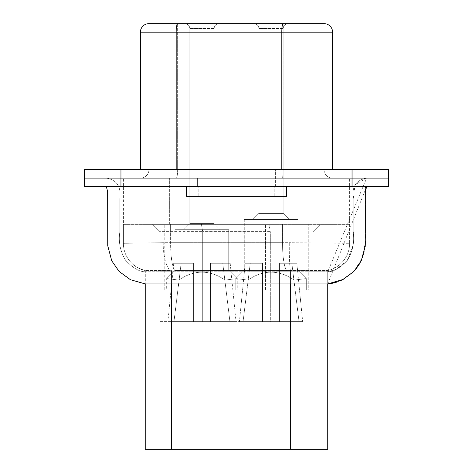 <?xml version="1.0" encoding="UTF-8"?>
<svg xmlns="http://www.w3.org/2000/svg" width="473" height="473" viewBox="0 0 473 473"><rect width="100%" height="100%" fill="white"/><g stroke="black" fill="none" stroke-linecap="round" stroke-linejoin="round"><path stroke-width="0.35" stroke-dasharray="2.37 1.77" d="M218.987 23.65C216.031 23.94 214.411 25.56 214.121 28.516L214.121 223.605L214.121 28.516C214.411 25.56 216.031 23.94 218.987 23.65C216.031 23.94 214.411 25.56 214.121 28.516L214.121 223.605L214.121 28.516C214.411 25.56 216.031 23.94 218.987 23.65C216.031 23.94 214.411 25.56 214.121 28.516L214.121 223.605L214.121 28.516L189.797 28.516L214.121 28.516C214.411 25.56 216.031 23.94 218.987 23.65L184.931 23.65L218.987 23.65C216.031 23.94 214.411 25.56 214.121 28.516L214.121 223.605L189.797 223.605L214.121 223.605L189.797 223.605L183.713 229.689L220.199 229.689L183.713 229.689L220.199 229.689L183.713 229.689L220.199 229.689L183.713 229.689L220.199 229.689L183.713 229.689L220.199 229.689L183.713 229.689L220.199 229.689L183.713 229.689L220.199 229.689L183.713 229.689L189.797 223.605L214.121 223.605L189.797 223.605L214.121 223.605L189.797 223.605L183.713 229.689L189.797 223.605L214.121 223.605L189.797 223.605L214.121 223.605L189.797 223.605L183.713 229.689L189.797 223.605L214.121 223.605L189.797 223.605L214.121 223.605L220.199 229.689M288.069 23.65L254.013 23.65L288.069 23.65C285.113 23.94 283.493 25.56 283.203 28.516L283.203 213.388L258.879 213.388L283.203 213.388L258.879 213.388L252.801 219.472L289.287 219.472L252.801 219.472L289.287 219.472L252.801 219.472L289.287 219.472L252.801 219.472L289.287 219.472L252.801 219.472L289.287 219.472L252.801 219.472L289.287 219.472L252.801 219.472L289.287 219.472L252.801 219.472L289.287 219.472L252.801 219.472L258.879 213.388L283.203 213.388L258.879 213.388L283.203 213.388L258.879 213.388L252.801 219.472L258.879 213.388L283.203 213.388L258.879 213.388L283.203 213.388L258.879 213.388L252.801 219.472L258.879 213.388L283.203 213.388L258.879 213.388L283.203 213.388L258.879 213.388L252.801 219.472L258.879 213.388L283.203 213.388L289.287 219.472L283.203 213.388L289.287 219.472L283.203 213.388L289.287 219.472L283.203 213.388L289.287 219.472L283.203 213.388L283.203 28.516C283.493 25.56 285.113 23.94 288.069 23.65C285.113 23.94 283.493 25.56 283.203 28.516L283.203 213.388L283.203 28.516C283.493 25.56 285.113 23.94 288.069 23.65C285.113 23.94 283.493 25.56 283.203 28.516L283.203 213.388L283.203 28.516C283.493 25.56 285.113 23.94 288.069 23.65C285.113 23.94 283.493 25.56 283.203 28.516L283.203 213.388L283.203 28.516C283.493 25.56 285.113 23.94 288.069 23.65M140.416 169.606L281.766 169.606L140.416 169.606L140.416 32.164L332.584 32.164A8.514 8.514 0 0 0 324.07 23.65L148.93 23.65L148.93 178.12L283.244 178.12L148.93 178.12L148.93 23.65L324.07 23.65L324.07 178.12L283.244 178.12L324.07 178.12L324.07 23.65L324.07 169.606A8.514 8.514 0 0 0 332.584 178.12L140.416 178.12L332.584 178.12A8.514 8.514 0 0 1 324.07 169.606L177.671 169.606L324.07 169.606A8.514 8.514 0 0 0 332.584 178.12A8.514 8.514 0 0 1 324.07 169.606L324.07 23.65A8.514 8.514 0 0 1 332.584 32.164L332.584 169.606L281.766 169.606L332.584 169.606M228.713 229.689L228.713 270.071L175.199 270.071L228.713 270.071L175.199 270.071L228.713 270.071L228.713 229.689L228.713 270.071L175.199 270.071L228.713 270.071L175.199 270.071L228.713 270.071L228.713 229.689L228.713 270.071L175.199 270.071L228.713 270.071L175.199 270.071L228.713 270.071L228.713 229.689L175.199 229.689L228.713 229.689L175.199 229.689L228.713 229.689L175.199 229.689L228.713 229.689L175.199 229.689L228.713 229.689L175.199 229.689L228.713 229.689L175.199 229.689L228.713 229.689L175.199 229.689L228.713 229.689L228.713 270.071L175.199 270.071L228.713 270.071L237.227 278.585L237.227 290.014L166.685 290.014L237.227 290.014L166.685 290.014L237.227 290.014L166.685 290.014L237.227 290.014L166.685 290.014L237.227 290.014L166.685 290.014L237.227 290.014L166.685 290.014L237.227 290.014L237.227 278.585L237.227 290.014M297.801 219.472L244.287 219.472L297.801 219.472L244.287 219.472L297.801 219.472L244.287 219.472L297.801 219.472L244.287 219.472L297.801 219.472L244.287 219.472L297.801 219.472L244.287 219.472L297.801 219.472L244.287 219.472L297.801 219.472L244.287 219.472L297.801 219.472L297.801 270.071L244.287 270.071L297.801 270.071L306.315 278.585L306.315 290.014L235.773 290.014L306.315 290.014L235.773 290.014L306.315 290.014L235.773 290.014L306.315 290.014L235.773 290.014L306.315 290.014L235.773 290.014L306.315 290.014L235.773 290.014L306.315 290.014L235.773 290.014L306.315 290.014L306.315 278.585L306.315 290.014L306.315 278.585L306.315 290.014L306.315 278.585L306.315 290.014L306.315 278.585L297.801 270.071L244.287 270.071L297.801 270.071L244.287 270.071L297.801 270.071L306.315 278.585L297.801 270.071L244.287 270.071L297.801 270.071L244.287 270.071L297.801 270.071L306.315 278.585L297.801 270.071L244.287 270.071L297.801 270.071L244.287 270.071L297.801 270.071L306.315 278.585L297.801 270.071L244.287 270.071L297.801 270.071L297.801 219.472M283.948 178.12L123.388 178.12L283.948 178.12L283.948 224.338L349.612 224.338L349.612 178.12L349.612 224.338L123.388 224.338L123.388 178.12L123.388 224.338L283.948 224.338L283.948 178.12M204.945 224.338L308.26 224.338L164.74 224.338L204.945 224.338L204.945 290.014L164.74 290.014L164.74 224.338L164.74 290.014L308.26 290.014L308.26 224.338L308.26 290.014L204.945 290.014L204.945 224.338M178.841 290.014L166.685 290.014L178.841 290.014L178.841 280.069C194.196 269.557 209.61 269.557 225.071 280.069L225.071 290.014L225.071 280.069C241.135 278.112 241.135 278.112 225.071 280.069C241.135 278.112 241.135 278.112 225.071 280.069C209.716 269.557 194.302 269.557 178.841 280.069C162.777 278.112 162.777 278.112 178.841 280.069C162.777 278.112 162.777 278.112 178.841 280.069L178.841 290.014L178.841 280.069C194.196 269.557 209.61 269.557 225.071 280.069L225.071 290.014L225.071 280.069C241.135 278.112 241.135 278.112 225.071 280.069C241.135 278.112 241.135 278.112 225.071 280.069C209.716 269.557 194.302 269.557 178.841 280.069C162.777 278.112 162.777 278.112 178.841 280.069C162.777 278.112 162.777 278.112 178.841 280.069L178.841 290.014L178.841 280.069C194.196 269.557 209.61 269.557 225.071 280.069L225.071 290.014L225.071 280.069C241.135 278.112 241.135 278.112 225.071 280.069C241.135 278.112 241.135 278.112 225.071 280.069C209.716 269.557 194.302 269.557 178.841 280.069C162.777 278.112 162.777 278.112 178.841 280.069C162.777 278.112 162.777 278.112 178.841 280.069L178.841 290.014L178.841 280.069C194.196 269.557 209.61 269.557 225.071 280.069L225.071 290.014L225.071 280.069C241.135 278.112 241.135 278.112 225.071 280.069C241.135 278.112 241.135 278.112 225.071 280.069C209.716 269.557 194.302 269.557 178.841 280.069C162.777 278.112 162.777 278.112 178.841 280.069C162.777 278.112 162.777 278.112 178.841 280.069L178.841 290.014L178.841 280.069C194.196 269.557 209.61 269.557 225.071 280.069L225.071 290.014L225.071 280.069C241.135 278.112 241.135 278.112 225.071 280.069C241.135 278.112 241.135 278.112 225.071 280.069C209.716 269.557 194.302 269.557 178.841 280.069C162.777 278.112 162.777 278.112 178.841 280.069C162.777 278.112 162.777 278.112 178.841 280.069L178.841 290.014L178.841 280.069C194.196 269.557 209.61 269.557 225.071 280.069L225.071 290.014L225.071 280.069C241.135 278.112 241.135 278.112 225.071 280.069C241.135 278.112 241.135 278.112 225.071 280.069C209.716 269.557 194.302 269.557 178.841 280.069C162.777 278.112 162.777 278.112 178.841 280.069C162.777 278.112 162.777 278.112 178.841 280.069L178.841 290.014L178.841 280.069C194.196 269.557 209.61 269.557 225.071 280.069L225.071 290.014L225.071 280.069C241.135 278.112 241.135 278.112 225.071 280.069C241.135 278.112 241.135 278.112 225.071 280.069C209.716 269.557 194.302 269.557 178.841 280.069C162.777 278.112 162.777 278.112 178.841 280.069C162.777 278.112 162.777 278.112 178.841 280.069L178.841 290.014M247.929 290.014L235.773 290.014L247.929 290.014L247.929 280.069C263.284 269.557 278.698 269.557 294.159 280.069L294.159 290.014L294.159 280.069C310.217 278.112 310.217 278.112 294.159 280.069C310.217 278.112 310.217 278.112 294.159 280.069C278.804 269.557 263.39 269.557 247.929 280.069C231.865 278.112 231.865 278.112 247.929 280.069C231.865 278.112 231.865 278.112 247.929 280.069L247.929 290.014L247.929 280.069C263.284 269.557 278.698 269.557 294.159 280.069L294.159 290.014L294.159 280.069C310.217 278.112 310.217 278.112 294.159 280.069C310.217 278.112 310.217 278.112 294.159 280.069C278.804 269.557 263.39 269.557 247.929 280.069C231.865 278.112 231.865 278.112 247.929 280.069C231.865 278.112 231.865 278.112 247.929 280.069L247.929 290.014L247.929 280.069C263.284 269.557 278.698 269.557 294.159 280.069L294.159 290.014L294.159 280.069C310.217 278.112 310.217 278.112 294.159 280.069C310.217 278.112 310.217 278.112 294.159 280.069C278.804 269.557 263.39 269.557 247.929 280.069C231.865 278.112 231.865 278.112 247.929 280.069C231.865 278.112 231.865 278.112 247.929 280.069L247.929 290.014L247.929 280.069C263.284 269.557 278.698 269.557 294.159 280.069L294.159 290.014L294.159 280.069C310.217 278.112 310.217 278.112 294.159 280.069C310.217 278.112 310.217 278.112 294.159 280.069C278.804 269.557 263.39 269.557 247.929 280.069C231.865 278.112 231.865 278.112 247.929 280.069C231.865 278.112 231.865 278.112 247.929 280.069L247.929 290.014L247.929 280.069C263.284 269.557 278.698 269.557 294.159 280.069L294.159 290.014L294.159 280.069C310.217 278.112 310.217 278.112 294.159 280.069C310.217 278.112 310.217 278.112 294.159 280.069C278.804 269.557 263.39 269.557 247.929 280.069C231.865 278.112 231.865 278.112 247.929 280.069C231.865 278.112 231.865 278.112 247.929 280.069L247.929 290.014L247.929 280.069C263.284 269.557 278.698 269.557 294.159 280.069L294.159 290.014L294.159 280.069C310.217 278.112 310.217 278.112 294.159 280.069C310.217 278.112 310.217 278.112 294.159 280.069C278.804 269.557 263.39 269.557 247.929 280.069C231.865 278.112 231.865 278.112 247.929 280.069C231.865 278.112 231.865 278.112 247.929 280.069L247.929 290.014L247.929 280.069C263.284 269.557 278.698 269.557 294.159 280.069L294.159 290.014L294.159 280.069C310.217 278.112 310.217 278.112 294.159 280.069C310.217 278.112 310.217 278.112 294.159 280.069C278.804 269.557 263.39 269.557 247.929 280.069C231.865 278.112 231.865 278.112 247.929 280.069C231.865 278.112 231.865 278.112 247.929 280.069L247.929 290.014L247.929 280.069C263.284 269.557 278.698 269.557 294.159 280.069L294.159 290.014L294.159 280.069C310.217 278.112 310.217 278.112 294.159 280.069C310.217 278.112 310.217 278.112 294.159 280.069C278.804 269.557 263.39 269.557 247.929 280.069C231.865 278.112 231.865 278.112 247.929 280.069C231.865 278.112 231.865 278.112 247.929 280.069L247.929 290.014M228.713 270.071L237.227 278.585L228.713 270.071M184.931 23.65C187.911 23.963 189.531 25.589 189.797 28.516L189.797 223.605L189.797 28.516C189.531 25.589 187.911 23.963 184.931 23.65C187.911 23.963 189.531 25.589 189.797 28.516L189.797 223.605L189.797 28.516C189.531 25.589 187.911 23.963 184.931 23.65C187.911 23.963 189.531 25.589 189.797 28.516L189.797 223.605L189.797 28.516C189.531 25.589 187.911 23.963 184.931 23.65C187.911 23.963 189.531 25.589 189.797 28.516L189.797 223.605L183.713 229.689M269.036 224.338L152.578 224.338L320.422 224.338L269.036 224.338L270.302 231.634L202.698 231.634L270.302 231.634L269.036 224.338M123.388 224.338L349.612 224.338L123.388 224.338L123.388 243.299L123.388 224.338L123.388 243.282L163.161 242.679L123.388 243.299L123.388 224.338M137.98 267.83A27.913 27.913 0 0 1 123.388 243.299A27.913 27.913 0 0 0 137.98 267.83L144.064 270.26L137.98 267.83L137.98 224.338L137.98 267.83M193.445 263.26L181.153 263.26L193.445 263.26L193.445 321.64C168.157 321.64 168.157 321.64 193.445 321.64C168.157 321.64 168.157 321.64 193.445 321.64L193.445 263.26L173.727 263.26L193.445 263.26L181.153 263.26L193.445 263.26L193.445 321.64L193.445 263.26L173.727 263.26L193.445 263.26L181.153 263.26L193.445 263.26L193.445 321.64L167.903 321.64L193.445 321.64L193.445 263.26L173.727 263.26L193.445 263.26L181.153 263.26L193.445 263.26L193.445 321.64L210.473 321.64C235.755 321.64 235.755 321.64 210.473 321.64C235.755 321.64 235.755 321.64 210.473 321.64L210.473 263.26L222.765 263.26L210.473 263.26L210.473 321.64L193.445 321.64L236.015 321.64L193.445 321.64C168.157 321.64 168.157 321.64 193.445 321.64C168.157 321.64 168.157 321.64 193.445 321.64L193.445 263.26L173.727 263.26L193.445 263.26L181.153 263.26L193.445 263.26L193.445 321.64L193.445 263.26L173.727 263.26L193.445 263.26L181.153 263.26L193.445 263.26L193.445 321.64L193.445 263.26L173.727 263.26L193.445 263.26L181.153 263.26L193.445 263.26L193.445 321.64C168.157 321.64 168.157 321.64 193.445 321.64C168.157 321.64 168.157 321.64 193.445 321.64L193.445 263.26L173.727 263.26L193.445 263.26L193.445 321.64C168.157 321.64 168.157 321.64 193.445 321.64C168.157 321.64 168.157 321.64 193.445 321.64L193.445 263.26L193.445 321.64C168.157 321.64 168.157 321.64 193.445 321.64C168.157 321.64 168.157 321.64 193.445 321.64L193.445 263.26L193.445 321.64C168.157 321.64 168.157 321.64 193.445 321.64C168.157 321.64 168.157 321.64 193.445 321.64L193.445 263.26L193.445 321.64C168.157 321.64 168.157 321.64 193.445 321.64C168.157 321.64 168.157 321.64 193.445 321.64L193.445 263.26M201.959 449.35L173.981 449.35L201.959 449.35M271.041 449.35L299.019 449.35L271.041 449.35M171.409 449.35L145.276 449.35L145.276 270.556A27.913 27.913 0 0 1 123.388 243.299A27.913 27.913 0 0 0 145.276 270.556A27.913 27.913 0 0 1 123.388 243.299A27.913 27.913 0 0 0 145.276 270.556L145.276 283.936L327.724 283.936L327.724 270.556A27.913 27.913 0 0 0 349.612 243.299L289.299 242.673L349.612 243.299A27.913 27.913 0 0 1 327.724 270.556A27.913 27.913 0 0 0 349.612 243.299A27.913 27.913 -0 0 1 327.712 270.556L290.605 270.556L327.712 270.556A27.913 27.913 0 0 0 349.612 243.299A27.913 27.913 0 0 1 327.724 270.556L327.724 449.35L171.409 449.35L171.409 270.556L145.365 270.556L171.409 270.556A27.913 8.49 89.6 0 1 163.161 242.679L170.623 242.667L163.161 242.679A27.913 8.49 -90.4 0 0 171.409 270.556L171.409 283.936M279.555 321.64L239.421 321.64L302.667 321.64L239.421 321.64L302.667 321.64L239.421 321.64L302.667 321.64L239.421 321.64L302.667 321.64L239.421 321.64L302.667 321.64L239.421 321.64L302.667 321.64L239.421 321.64L302.667 321.64L239.421 321.64L279.555 321.64L279.555 263.26L296.837 263.26L279.555 263.26L296.837 263.26L279.555 263.26L296.837 263.26L279.555 263.26L296.837 263.26L279.555 263.26L296.837 263.26L279.555 263.26L296.837 263.26L279.555 263.26L296.837 263.26L279.555 263.26L296.837 263.26L279.555 263.26L279.555 321.64C304.843 321.64 304.843 321.64 279.555 321.64C304.843 321.64 304.843 321.64 279.555 321.64L279.555 263.26L279.555 321.64C304.843 321.64 304.843 321.64 279.555 321.64C304.843 321.64 304.843 321.64 279.555 321.64L279.555 263.26L279.555 321.64C304.843 321.64 304.843 321.64 279.555 321.64C304.843 321.64 304.843 321.64 279.555 321.64L279.555 263.26L279.555 321.64C304.843 321.64 304.843 321.64 279.555 321.64C304.843 321.64 304.843 321.64 279.555 321.64L279.555 263.26L279.555 321.64C304.843 321.64 304.843 321.64 279.555 321.64C304.843 321.64 304.843 321.64 279.555 321.64L279.555 263.26L279.555 321.64C304.843 321.64 304.843 321.64 279.555 321.64C304.843 321.64 304.843 321.64 279.555 321.64L279.555 263.26L279.555 321.64C304.843 321.64 304.843 321.64 279.555 321.64C304.843 321.64 304.843 321.64 279.555 321.64L279.555 263.26L279.555 321.64C304.843 321.64 304.843 321.64 279.555 321.64C304.843 321.64 304.843 321.64 279.555 321.64L279.555 263.26L279.555 321.64M270.302 321.64L202.698 321.64L270.302 321.64L270.302 231.634L270.302 321.64M159.874 321.64L202.698 321.64L159.874 321.64L159.874 231.634L202.698 231.634L159.874 231.634L152.578 224.338L159.874 231.634L159.874 321.64M210.473 263.26L222.765 263.26L210.473 263.26L210.473 321.64C235.755 321.64 235.755 321.64 210.473 321.64C235.755 321.64 235.755 321.64 210.473 321.64L210.473 263.26L222.765 263.26L210.473 263.26L210.473 321.64C235.755 321.64 235.755 321.64 210.473 321.64C235.755 321.64 235.755 321.64 210.473 321.64L210.473 263.26L222.765 263.26L210.473 263.26L210.473 321.64C235.755 321.64 235.755 321.64 210.473 321.64C235.755 321.64 235.755 321.64 210.473 321.64L210.473 263.26L222.765 263.26L210.473 263.26L210.473 321.64C235.755 321.64 235.755 321.64 210.473 321.64C235.755 321.64 235.755 321.64 210.473 321.64L210.473 263.26L222.765 263.26L210.473 263.26L210.473 321.64C235.755 321.64 235.755 321.64 210.473 321.64C235.755 321.64 235.755 321.64 210.473 321.64L210.473 263.26L222.765 263.26L210.473 263.26L210.473 321.64C235.755 321.64 235.755 321.64 210.473 321.64C235.755 321.64 235.755 321.64 210.473 321.64L210.473 263.26L230.185 263.26L210.473 263.26L230.185 263.26L210.473 263.26L230.185 263.26L210.473 263.26L230.185 263.26L210.473 263.26L230.185 263.26L210.473 263.26L230.185 263.26L210.473 263.26L230.185 263.26L210.473 263.26L210.473 321.64L210.473 263.26M262.527 263.26L245.245 263.26L262.527 263.26L245.245 263.26L262.527 263.26L245.245 263.26L262.527 263.26L245.245 263.26L262.527 263.26L245.245 263.26L262.527 263.26L245.245 263.26L262.527 263.26L245.245 263.26L262.527 263.26L245.245 263.26L262.527 263.26L262.527 321.64C237.245 321.64 237.245 321.64 262.527 321.64C237.245 321.64 237.245 321.64 262.527 321.64L262.527 263.26L262.527 321.64C237.245 321.64 237.245 321.64 262.527 321.64C237.245 321.64 237.245 321.64 262.527 321.64L262.527 263.26L262.527 321.64C237.245 321.64 237.245 321.64 262.527 321.64C237.245 321.64 237.245 321.64 262.527 321.64L262.527 263.26L262.527 321.64C237.245 321.64 237.245 321.64 262.527 321.64C237.245 321.64 237.245 321.64 262.527 321.64L262.527 263.26L262.527 321.64C237.245 321.64 237.245 321.64 262.527 321.64C237.245 321.64 237.245 321.64 262.527 321.64L262.527 263.26L262.527 321.64C237.245 321.64 237.245 321.64 262.527 321.64C237.245 321.64 237.245 321.64 262.527 321.64L262.527 263.26L262.527 321.64C237.245 321.64 237.245 321.64 262.527 321.64C237.245 321.64 237.245 321.64 262.527 321.64L262.527 263.26L262.527 321.64C237.245 321.64 237.245 321.64 262.527 321.64C237.245 321.64 237.245 321.64 262.527 321.64L262.527 263.26M290.605 449.35L290.605 270.556L175.276 270.556L290.605 270.556A27.913 1.537 90.3 0 1 289.299 242.673L282.523 242.667L289.299 242.673A27.913 1.537 -89.7 0 0 290.605 270.556L290.605 283.936M349.612 224.338L349.612 243.299A27.913 27.913 -0 0 1 327.712 270.556A27.913 27.913 0 0 0 349.612 243.299L349.612 224.338M145.365 270.556A27.913 27.913 -0 0 1 123.388 243.282A27.913 27.913 180 0 0 145.365 270.556M313.126 321.64L313.126 231.634L313.126 321.64M144.064 270.26L144.064 224.338L144.064 270.26M320.422 224.338L313.126 231.634L320.422 224.338M156.61 178.12L366.64 178.12L156.61 178.12M275.422 178.12L197.578 178.12L275.422 178.12L197.578 178.12L275.422 178.12L197.578 178.12L275.422 178.12L197.578 178.12L275.422 178.12L275.422 186.634L186.634 186.634L286.366 186.634L186.634 186.634L286.366 186.634L197.578 186.634L275.422 186.634L197.578 186.634L275.422 186.634L275.422 169.606L197.578 169.606L275.422 169.606L197.578 169.606L275.422 169.606L275.422 178.12M120.952 169.606L120.952 178.12L84.466 178.12L84.466 169.606L388.534 169.606L388.534 178.12L84.466 178.12L84.466 186.634L388.534 186.634L388.534 178.12L352.048 178.12L352.048 186.634M342.564 279.72L354.035 271.289L362.744 257.318L365.398 241.602L365.357 192.032L366.64 186.634L156.61 186.634L366.64 186.634L327.724 283.936L327.724 271.774L145.276 271.774L327.724 271.774L366.64 178.108L355.057 184.73L353.201 199.115L353.059 245.256L347.141 260.647L336.155 269.368L327.724 271.774C333.294 271.922 339.78 268.197 347.188 260.588C352.669 251.79 354.673 242.347 353.195 232.261L353.201 199.038C351.54 186.995 356.021 180.018 366.64 178.108C356.092 179.929 351.61 186.865 353.201 198.908L353.195 232.131C354.667 242.211 352.692 251.66 347.271 260.475C339.921 268.126 333.406 271.892 327.724 271.774C333.252 271.934 339.732 268.221 347.158 260.623C352.834 250.921 354.845 241.1 353.195 231.155L353.201 199.086C351.516 187.042 355.998 180.047 366.64 178.108M156.61 186.634L106.36 186.634L156.61 186.634M236.5 186.634L198.796 186.634L236.5 186.634M236.5 196.36L186.634 196.36L236.5 196.36M286.366 186.634L286.366 196.36L186.634 196.36L186.634 186.634M120.952 186.634L120.952 178.12L352.048 178.12L352.048 169.606M148.93 23.65L148.93 169.606A8.514 8.514 0 0 1 140.416 178.12A8.514 8.514 0 0 0 148.93 169.606L177.671 169.606L148.93 169.606L148.93 23.65M169.618 224.338L169.618 178.12L169.618 224.338M283.244 23.65L283.244 169.606A8.514 1.478 -90 0 1 281.766 178.12A8.514 1.478 -90 0 0 283.244 169.606L283.244 23.65A8.514 1.478 -90 0 0 281.766 32.164L281.766 169.606M177.671 23.65L177.671 169.606A8.514 1.478 -90 0 1 176.193 178.12A8.514 1.478 -90 0 0 177.671 169.606L177.671 23.65A8.514 1.478 -90 0 0 176.193 32.164L176.193 169.606M265.436 290.014L265.436 224.338L265.436 290.014M283.203 28.516L258.879 28.516L283.203 28.516M282.523 224.338L282.523 242.667L170.623 242.667L282.523 242.667L282.523 224.338M170.623 224.338L170.623 242.667A27.913 4.848 -90 0 0 175.276 270.556A27.913 4.848 -90 0 1 170.623 242.667L170.623 224.338M287.176 270.556A27.913 4.848 90 0 1 282.523 242.667A27.913 4.848 -90 0 0 287.176 270.556M202.698 321.64L202.698 231.634L201.433 224.338L202.698 231.634L202.698 321.64M235.773 278.585L235.773 290.014L235.773 278.585L235.773 290.014L235.773 278.585L235.773 290.014L235.773 278.585L235.773 290.014L235.773 278.585L244.287 270.071L235.773 278.585M244.287 219.472L244.287 270.071L244.287 219.472M258.879 28.516L258.879 213.388L258.879 28.516C258.619 25.589 256.999 23.963 254.013 23.65C256.999 23.963 258.619 25.589 258.879 28.516L258.879 213.388L258.879 28.516C258.619 25.589 256.999 23.963 254.013 23.65C256.999 23.963 258.619 25.589 258.879 28.516L258.879 213.388L258.879 28.516C258.619 25.589 256.999 23.963 254.013 23.65C256.999 23.963 258.619 25.589 258.879 28.516L258.879 213.388L258.879 28.516C258.619 25.589 256.999 23.963 254.013 23.65C256.999 23.963 258.619 25.589 258.879 28.516M175.199 229.689L175.199 270.071L175.199 229.689L175.199 270.071L175.199 229.689L175.199 270.071L175.199 229.689L175.199 270.071L166.685 278.585L166.685 290.014M175.199 270.071L166.685 278.585L175.199 270.071M181.153 263.26L173.981 321.64L181.153 263.26L173.981 321.64L181.153 263.26L173.981 321.64L181.153 263.26L173.981 321.64L173.981 449.35M222.765 263.26L229.931 321.64L222.765 263.26L229.931 321.64L222.765 263.26L229.931 321.64L222.765 263.26L229.931 321.64L229.931 449.35M173.727 263.26L167.903 321.64M250.235 263.26L243.069 321.64L243.069 449.35L243.069 321.64L243.069 449.35L243.069 321.64L243.069 449.35L243.069 321.64L243.069 449.35L243.069 321.64L250.235 263.26M291.847 263.26L299.019 321.64L299.019 449.35L299.019 321.64L299.019 449.35L299.019 321.64L299.019 449.35L299.019 321.64L299.019 449.35L299.019 321.64L291.847 263.26M296.837 263.26L302.667 321.64L296.837 263.26M245.245 263.26L239.421 321.64L245.245 263.26M230.185 263.26L236.015 321.64M197.578 178.12L197.578 186.634L197.578 178.12M106.36 178.108C116.902 179.923 121.384 186.853 119.799 198.897L119.805 232.119C118.333 242.206 120.302 251.654 125.723 260.469C133.067 268.12 139.588 271.892 145.276 271.774C139.588 271.892 133.067 268.12 125.723 260.469C120.302 251.654 118.333 242.206 119.805 232.119L119.799 198.897C121.384 186.853 116.902 179.923 106.36 178.108M106.36 186.634L107.643 191.606L107.743 245.747L111.74 260.8L119.084 271.413L130.347 279.673L145.276 283.936M331.011 283.54L330.615 283.605M336.474 282.204L342.777 279.608L354.017 271.307L355.761 269.356M360.16 262.923L363.737 254.338M363.843 253.954L364.937 248.768M364.955 248.627L365.333 244.476M365.398 240.988L365.381 238.262M365.351 234.212L365.351 232.828M365.363 204.975L365.363 203.745M365.363 201.309L365.363 195.787M365.363 195.656L365.363 194.947M365.357 192.647L365.357 192.026M365.363 190.808L365.381 189.862M365.363 189.052L365.351 187.751M365.57 187.207L366.108 186.8M340.223 280.808L334.588 282.759M274.204 196.36L274.204 186.634L274.204 196.36M198.796 196.36L198.796 186.634L198.796 196.36"/><path stroke-width="0.71" d="M332.584 169.606L332.584 32.164A8.514 8.514 0 0 0 324.07 23.65L148.93 23.65A8.514 8.514 0 0 0 140.416 32.164L140.416 169.606M290.605 449.35L327.724 449.35L327.724 283.936L145.276 283.936L145.276 449.35L290.605 449.35L290.605 283.936M120.952 169.606L388.534 169.606L388.534 178.12L352.048 178.12L388.534 178.12L388.534 186.634L84.466 186.634L84.466 178.12L352.048 178.12L84.466 178.12L84.466 169.606L120.952 169.606L120.952 186.634M186.634 186.634L186.634 196.36L286.366 196.36L286.366 186.634M281.766 169.606L281.766 32.164L332.584 32.164A8.514 8.514 0 0 0 324.07 23.65L148.93 23.65A8.514 8.514 0 0 0 140.416 32.164L176.193 32.164L176.193 169.606M171.409 449.35L171.409 283.936M352.048 169.606L352.048 186.634M283.244 23.65A8.514 1.478 -90 0 0 281.766 32.164L176.193 32.164A8.514 1.478 -90 0 1 177.671 23.65M366.64 186.634L365.357 191.606L365.257 245.747L361.26 260.8L353.916 271.413L342.653 279.673L327.724 283.936L343.043 279.472L353.804 271.532L361.189 260.948L365.197 246.457L365.357 191.766L366.64 186.634L366.108 186.8M106.36 186.634L107.643 191.606L107.743 245.747L111.74 260.8L119.084 271.413L130.347 279.673L145.276 283.936M330.615 283.605L336.474 282.204M355.761 269.356L360.16 262.923M363.737 254.338L363.843 253.954M365.333 244.476L365.398 240.988M365.381 238.262L365.351 234.212M365.351 232.828L365.357 230.44M365.357 230.416L365.363 204.975M365.363 203.745L365.363 201.309M365.363 194.947L365.357 192.647M365.357 192.026L365.363 190.808M365.381 189.862L365.363 189.052M365.351 187.751L365.57 187.207M342.564 279.72L340.223 280.808M334.588 282.759L331.011 283.54"/></g></svg>
